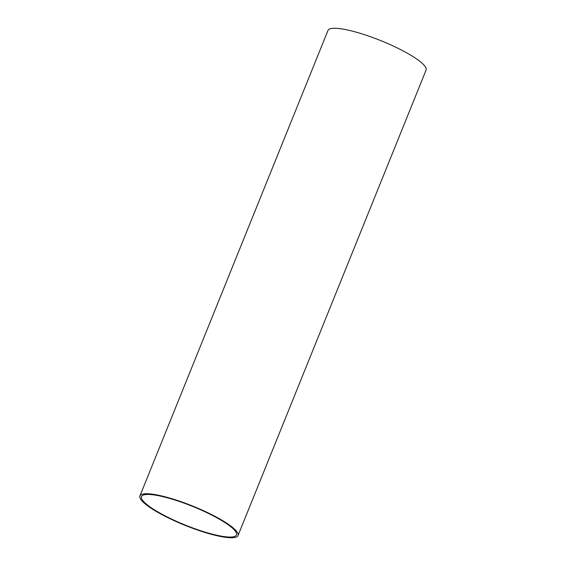 <?xml version="1.0" encoding="UTF-8"?>
<svg xmlns="http://www.w3.org/2000/svg" width="566" height="566" viewBox="0 0 566 566"><rect width="100%" height="100%" fill="white"/><g stroke="black" fill="none" stroke-linecap="round" stroke-linejoin="round"><path stroke-width="0.85" d="M231.819 536.993A51.195 10.025 22 0 1 176.493 521.336A51.195 10.025 22 0 1 141.507 496.573A51.195 10.025 22 0 1 192.723 506.45A51.195 10.025 22 0 1 236.432 534.927A51.195 10.025 22 0 1 231.819 536.993M233.249 537.7A52.9 10.358 22 0 1 176.076 521.519A52.9 10.358 22 0 1 139.922 495.929A52.9 10.358 22 0 1 192.85 506.145A52.9 10.358 22 0 1 238.017 535.563A52.9 10.358 22 0 1 233.249 537.7M139.922 495.929L327.983 30.465A52.9 10.358 22 0 1 380.911 40.681A52.9 10.358 22 0 1 426.078 70.099L238.017 535.563"/></g></svg>
